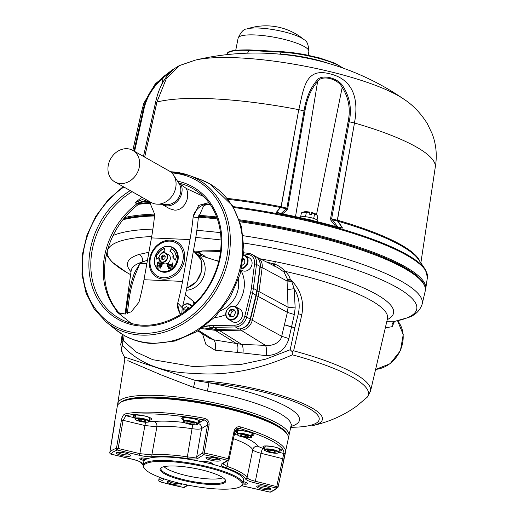 <?xml version="1.0" encoding="UTF-8"?>
<svg xmlns="http://www.w3.org/2000/svg" width="518" height="518" viewBox="0 0 518 518"><rect width="100%" height="100%" fill="white"/><g stroke="black" fill="none" stroke-linecap="round" stroke-linejoin="round"><path stroke-width="0.78" d="M131.06 323.226L115.831 311.04L118.525 312.335C108.799 300.919 104.131 286.48 104.539 269.03C105.089 255.685 108.799 242.871 115.676 230.575C122.144 219.263 130.452 210.004 140.605 202.81L136.972 204.215L136.707 203.95A14.51 11.584 129.9 0 1 150.511 202.894M181.222 184.803A14.51 12.043 119.5 0 1 179.157 199.067A14.51 12.043 119.5 0 1 166.925 205.873A14.51 12.043 119.5 0 1 162.283 204.558L169.645 208.722L174.398 210.094C183.773 210.917 190.883 197.87 186.26 188.455L181.222 184.803A74.191 61.577 -60.5 0 0 179.545 184.434L177.46 181.125A14.614 12.128 -60.5 0 0 177.415 181.054L173.634 175.207A18.136 15.054 119.5 0 1 173.329 194.14A18.136 15.054 119.5 0 1 157.265 204.163A18.136 15.054 119.5 0 1 157.103 204.157A18.136 15.054 119.5 0 1 151.295 202.519L114.873 181.922A18.136 15.054 119.5 0 1 109.181 162.004A18.136 15.054 119.5 0 1 126.916 148.705A18.136 15.054 119.5 0 1 132.725 150.343A18.136 15.054 119.5 0 1 138.416 170.254A18.136 15.054 119.5 0 1 120.675 183.56A18.136 15.054 119.5 0 1 114.873 181.922M132.725 150.343L169.153 170.94A18.136 15.054 119.5 0 1 173.634 175.207M179.545 184.434A13.06 10.839 119.5 0 1 178.587 197.727A13.06 10.839 119.5 0 1 167.295 204.481A13.06 10.839 119.5 0 1 167.178 204.481M162.283 204.558A14.51 12.043 119.5 0 1 161.862 204.306M115.831 311.04L120.034 313.934L131.138 311.965L138.895 302.305L139.174 301.385A154.526 79.383 -87.5 0 0 143.978 279.72L151.463 237.891A154.526 79.383 92.5 0 0 154.591 215.281L154.662 214.277L149.631 202.078L142.398 199.527L135.237 202.642L141.951 197.228M186.26 188.455L203.198 196.316M151.463 237.891L190.015 239.575A154.526 79.383 92.5 0 0 193.143 216.964L198.692 205.381L208.76 202.603M121.128 314.212A14.51 12.335 107.5 0 1 117.45 311.525A72.578 60.243 -60.5 0 1 136.707 203.95L135.237 202.642M193.272 215.961A14.51 11.584 129.9 0 1 209.881 204.137M163.5 279.163A20.312 16.861 -60.5 0 0 184.408 260.405A20.312 16.861 -60.5 0 0 170.493 240.132A20.312 16.861 -60.5 0 0 159.505 243.466A20.312 16.861 -60.5 0 0 149.275 261.564A20.312 16.861 -60.5 0 0 163.5 279.163M190.015 239.575L182.53 281.397A154.526 79.383 -87.5 0 1 177.726 303.062L182.226 307.718L181.747 313.876M157.75 268.324L158.32 265.261L157.75 268.324M158.689 263.306L159.207 260.515L158.689 263.306M161.266 262.244L161.046 263.429L161.383 262.302M170.286 259.285A5.076 4.215 -60.5 0 0 168.441 254.629L165.766 253.114A5.076 4.215 119.5 0 1 167.605 257.77A5.076 4.215 119.5 0 1 160.761 261.959A5.076 4.215 119.5 0 1 158.916 257.304A5.076 4.215 119.5 0 1 165.766 253.114C162.49 252.039 160.198 253.425 158.884 257.265L160.761 261.959L163.442 263.468A5.076 4.215 -60.5 0 0 167.961 262.989L167.236 266.861L167.858 266.893L168.331 262.697A5.076 4.215 -60.5 0 0 170.286 259.285M161.894 262.594L161.156 266.537L161.778 266.569L162.458 262.917M160.677 265.384L160.107 268.447L160.794 265.449M159.123 266.99L158.864 268.382L159.24 267.055M160.256 261.609L160.062 261.972L160.153 261.519M169.418 268.952L169.988 265.883L169.418 268.952M171.108 265.941L170.532 269.01L171.218 266.006M168.175 268.881L168.751 265.818L168.175 268.881M160.075 262.25L159.065 264.309L159.291 266.433L160.302 264.374L160.075 262.25M169.982 265.598L171.911 265.002L170.241 264.206L168.311 264.808L169.982 265.598M156.812 266.297L157.433 266.336L158.21 262.153L157.595 262.121L156.812 266.297M171.581 267.094L172.203 267.126L172.986 262.95L172.364 262.911L171.581 267.094M173.472 256.565L172.559 256.87L175.272 260.146L176.903 255.432L175.984 255.737A11.61 9.635 -60.5 0 0 171.652 248.944A11.61 9.635 -60.5 0 0 171.296 248.757L169.956 251.327A8.709 7.226 119.5 0 1 170.228 251.47A8.709 7.226 119.5 0 1 173.472 256.565L172.695 256.947L175.291 260.088M160.645 254.04A8.709 7.226 119.5 0 1 164.866 251.055L164.504 248.387A11.61 9.635 -60.5 0 0 157.323 254.733L156.533 254.338L156.391 259.136L158.884 257.252M163.584 254.986L165.261 256.326L164.795 258.793L162.658 259.926L160.988 258.592L161.448 256.119L163.584 254.986M165.002 256.119A2.227 1.852 -60.5 0 0 163.928 256.345A2.227 1.852 -60.5 0 0 162.626 258.152A2.227 1.852 -60.5 0 0 162.956 259.771M164.75 255.911L162.859 256.915L162.393 259.389L160.988 258.592M162.911 259.796L162.393 259.389M162.859 256.915L161.448 256.119M164.523 248.511A11.61 9.635 -60.5 0 0 157.466 254.817L156.676 254.422L156.54 259.026M170.299 251.508A8.709 7.226 119.5 0 1 170.364 251.554A8.709 7.226 119.5 0 1 173.614 256.643M176.858 255.575L175.984 255.737M171.723 248.983A11.61 9.635 -60.5 0 0 171.439 248.834L170.105 251.405M172.973 263.021L172.507 262.995L171.736 267.1M158.197 262.225L157.731 262.199L156.967 266.31M171.892 265.009L170.383 264.29L168.467 264.879M160.107 262.555L159.201 264.387L159.402 266.213M168.628 262.788L168.253 262.762M168.143 262.853L167.392 266.867M167.961 262.989A5.076 4.215 -60.5 0 0 168.331 262.697M162.03 262.671L161.312 266.543M180.212 314.84L177.506 303.988L177.726 303.062M180.957 314.381A14.51 12.335 107.5 0 1 177.506 303.988M209.978 204.28L206.844 204.409L203.626 205.899L198.329 217.78L193.143 216.964M182.226 307.718A164.685 84.602 -87.5 0 0 187.458 284.188L194.949 242.366A164.685 84.602 92.5 0 0 198.329 217.78M241.258 269.962L242.184 270.487A7.252 6.022 -60.5 0 0 248.938 269.58A7.252 6.022 -60.5 0 0 249.326 257.854L245.312 255.588A7.252 6.022 119.5 0 1 244.923 267.307A7.252 6.022 119.5 0 1 241.53 268.823M205.497 257.135A7.252 6.022 -60.5 0 0 203.684 255.4L199.67 253.134A7.252 6.022 119.5 0 1 201.586 255.037A7.252 6.022 119.5 0 1 202.039 256.009M226.599 317.443A7.252 6.022 119.5 0 1 227.881 308.799A7.252 6.022 119.5 0 1 235.722 306.831C230.484 303.386 223.018 312.186 226.619 317.508L228.58 319.457L232.595 321.73A7.252 6.022 -60.5 0 0 240.488 319.703A7.252 6.022 -60.5 0 0 241.653 311.007A7.252 6.022 -60.5 0 0 239.737 309.097L235.722 306.831A7.252 6.022 119.5 0 1 237.639 308.734A7.252 6.022 119.5 0 1 236.467 317.437A7.252 6.022 119.5 0 1 228.58 319.457A7.252 6.022 119.5 0 1 226.664 317.553M189.478 308.204L186.292 306.526L189.517 308.171M183.074 313.001L183.068 309.116L186.292 306.526M189.407 308.262A3.691 3.063 -60.5 0 0 186.791 309.013A3.691 3.063 -60.5 0 0 185.282 311.46M188.403 307.724L185.185 310.308L183.068 309.116M185.185 311.532L185.185 310.308M230.076 309.848L233.799 309.194L235.664 312.367L233.806 316.2L230.083 316.854L228.218 313.681L230.076 309.848L232.187 311.046L234.052 310.716A3.691 3.063 -60.5 0 0 231.261 312.963A3.691 3.063 -60.5 0 0 231.261 316.459A3.691 3.063 -60.5 0 0 231.371 316.627M234.667 310.677A3.691 3.063 -60.5 0 0 234.052 310.716L234.635 310.612M232.187 311.046L230.329 314.873L231.358 316.627M230.329 314.873L228.218 313.681M243.343 258.56L244.749 259.194L244.755 263.235L242.301 265.21M243.318 258.754L243.635 258.935L243.259 259.24M243.635 258.935L244.755 259.434M244.755 259.492A3.691 3.063 -60.5 0 0 243.214 259.583M197.87 330.931L209.771 338.416L213.565 339.808L241.699 344.373L265.481 345.383C272.721 346.277 280.484 342.43 281.688 336.279L287.38 312.367L288.073 307.252L287.05 280.678L287.522 279.448L284.065 272.086L277.933 267.761M244.852 327.162A10.192 8.463 -60.5 0 0 250.395 319.684L256.203 295.836A38.487 31.948 -60.5 0 0 257.07 291.207A1.45 0.356 7.5 0 1 259.013 291.569L288.073 307.252L295.169 307.925L294.341 314.543L288.895 338.565C285.781 349.339 278.25 355.037 266.31 355.652C266.809 350.712 266.537 347.287 265.481 345.383L241.025 330.186L219.438 330.542A39.938 33.152 119.5 0 1 215.158 330.309L201.418 328.58M287.484 289.653L294.146 288.668L295.169 307.925M293.706 327.337L284.453 324.792L291.647 327.046L294.91 327.512L298.297 313.817C300.304 304.94 298.918 296.555 294.146 288.668L291.731 281.41L287.063 281.021L262.153 267.579L259.013 291.569A39.938 33.152 119.5 0 1 258.113 296.374L252.298 320.221A11.642 9.667 119.5 0 1 241.025 330.186A1.45 0.725 89.1 0 1 240.501 328.898M266.31 355.652L243.007 353.004C243.376 348.867 242.936 345.992 241.699 344.373L219.438 330.542A1.45 0.725 89.1 0 1 218.92 329.351M243.007 353.004L237.438 352.408C238.28 348.245 238.053 345.376 236.758 343.81L215.158 330.309A1.45 0.764 97.2 0 1 214.737 329.293M237.438 352.408L215.099 350.194C216.032 345.202 215.52 341.744 213.565 339.808L198.614 330.465M215.099 350.194L205.95 344.554L202.499 333.845M287.522 279.448L290.229 279.306L291.731 281.41M170.636 171.762A85.004 70.552 119.5 0 1 189.031 175.382A85.004 70.552 119.5 0 1 226.334 267.269A85.004 70.552 119.5 0 1 141.388 335.107A85.004 70.552 119.5 0 1 106.145 321.963L115.618 329.623L124.145 335.424L123.401 340.773L136.402 352.169L152.797 359.699L193.479 366.589L241.025 364.445L265.909 359.103L290.197 349.741L294.91 327.512M292.398 354.824C258.78 369.897 226.023 376.074 194.127 373.349C162.6 372.695 138.766 363.481 122.636 345.694A125.654 26.703 -169.4 0 0 122.248 352.803L124.482 357.025L195.247 380.4A84.946 18.052 10.6 0 1 197.649 380.516A84.946 18.052 10.6 0 1 297.824 401.34A84.946 18.052 10.6 0 1 311.771 425.822C329.053 421.995 344.101 415.352 356.928 405.892L367.268 397.164A125.654 26.703 -169.4 0 0 292.398 354.824L292.191 351.683L290.197 349.741M122.636 345.694L122.112 342.54L123.401 340.773M291.55 424.695L291.071 425.751A87.367 18.57 -169.4 0 0 279.96 413.591A87.367 18.57 -169.4 0 0 207.44 391.103L193.486 387.367L195.247 380.4L197.908 380.957A7.252 3.743 -86.9 0 1 197.649 380.516M197.908 380.957L208.89 382.783A94.619 20.111 10.6 0 1 290.915 426.456M207.44 391.103L208.89 382.783A81.812 17.385 -169.4 0 1 307.737 407.724A81.812 17.385 -169.4 0 1 290.734 427.292M193.486 387.367L161.202 374.928L127.829 360.651M280.503 427.842A84.881 18.039 -169.4 0 0 275.712 424.812A84.881 18.039 -169.4 0 0 200.906 402.182A84.881 18.039 -169.4 0 0 128.412 399.378M119.988 402.784L120.811 402.24A86.305 18.344 10.6 0 1 121.121 402.039A86.305 18.344 10.6 0 1 206.935 403.684A86.305 18.344 10.6 0 1 286.558 433.255L287.127 434.065A87.03 18.499 -169.4 0 0 225.602 408.249A87.03 18.499 -169.4 0 0 120.299 402.583A87.03 18.499 -169.4 0 0 119.988 402.784A87.03 18.499 -169.4 0 0 117.275 406.371L114.912 420.363A86.778 18.441 10.6 0 1 114.951 420.163L109.822 452.441A86.169 18.318 10.6 0 1 116.459 448.335L121.419 420.182C122.131 416.731 123.31 414.659 124.948 413.986A86.778 18.441 10.6 0 1 204.254 418.253C207.692 419.191 209.304 421.406 209.091 424.902L204.228 453.056A86.169 18.318 10.6 0 1 216.511 455.782A86.169 18.318 10.6 0 1 228.296 458.806L234.136 430.885C235.198 427.603 237.315 426.275 240.488 426.91A1.45 0.622 106.5 0 1 239.562 428.438L236.694 428.787L234.991 431.118M241.718 485.716L269.904 492.081A84.719 18.007 -169.4 0 0 276.431 488.053L254.726 482.86C249.469 481.552 246.361 480.212 245.402 478.839A52.985 11.26 -169.4 0 0 225.919 467.819C221.723 466.284 220.247 465.028 221.471 464.057L227.46 460.36A84.719 18.007 -169.4 0 0 203.801 454.707L197.811 458.404C196.108 459.252 192.528 459.298 187.069 458.534A52.985 11.26 -169.4 0 0 152.726 456.688C149.126 456.967 144.626 456.487 139.213 455.251L117.508 450.064A84.719 18.007 -169.4 0 0 110.981 454.098L132.686 459.285C137.943 460.599 141.051 461.939 142.01 463.306A52.985 11.26 -169.4 0 0 143.201 464.892M242.968 483.903L243.622 480.413A50.783 10.794 -169.4 0 0 237.153 473.413A50.783 10.794 -169.4 0 0 212.399 464.232A5.802 1.237 10.6 0 0 212.613 463.649A5.802 1.237 10.6 0 0 208.514 461.933A5.802 1.237 10.6 0 0 201.476 461.564A5.802 1.237 10.6 0 0 201.411 461.609A50.783 10.794 -169.4 0 0 147.377 458.702A5.802 1.237 10.6 0 0 147.067 458.624A5.802 1.237 10.6 0 0 140.028 458.255A5.802 1.237 10.6 0 0 144.03 460.502A5.802 1.237 10.6 0 0 144.347 460.573A50.783 10.794 -169.4 0 0 143.79 461.732L143.136 465.216A50.783 10.794 10.6 0 1 181.268 461.791A50.783 10.794 10.6 0 1 236.499 476.897A50.783 10.794 10.6 0 1 242.968 483.903A50.783 10.794 10.6 0 1 241.343 485.981L240.52 486.519A50.058 10.638 -169.4 0 0 235.748 477.557A50.058 10.638 -169.4 0 0 176.139 462.095A50.058 10.638 -169.4 0 0 144.47 468.544A50.058 10.638 -169.4 0 0 150.097 472.953A50.058 10.638 -169.4 0 0 199.236 487.108A50.058 10.638 -169.4 0 0 240.52 486.519M243.389 481.649A5.802 1.237 10.6 0 1 247.481 483.365A5.802 1.237 10.6 0 1 242.948 484.006M214.964 457.944A7.252 1.541 10.6 0 1 220.092 460.088A7.252 1.541 10.6 0 1 211.169 460.288A7.252 1.541 10.6 0 1 206.17 457.485A7.252 1.541 10.6 0 1 214.964 457.944M125.434 453.127A7.252 1.541 10.6 0 1 130.555 455.277A7.252 1.541 10.6 0 1 121.639 455.477A7.252 1.541 10.6 0 1 116.634 452.667A7.252 1.541 10.6 0 1 125.434 453.127M180.931 483.605A7.252 1.541 10.6 0 1 181.365 484.006A7.252 1.541 10.6 0 1 172.442 484.207A7.252 1.541 10.6 0 1 167.444 481.397A7.252 1.541 10.6 0 1 171.102 481.054M265.773 486.674A7.252 1.541 10.6 0 1 270.895 488.817A7.252 1.541 10.6 0 1 261.978 489.018A7.252 1.541 10.6 0 1 256.98 486.214A7.252 1.541 10.6 0 1 265.773 486.674M140.896 458.009A4.934 1.049 -169.4 0 0 144.412 459.524A4.934 1.049 -169.4 0 0 145.312 459.719M243.143 482.983A4.934 1.049 -169.4 0 0 246.762 482.815M208.935 463.345A4.934 1.049 -169.4 0 0 211.894 463.098M207.252 457.174A6.164 1.308 -169.4 0 0 211.648 459.071A6.164 1.308 -169.4 0 0 219.198 459.408M117.716 452.356A6.164 1.308 -169.4 0 0 122.118 454.254A6.164 1.308 -169.4 0 0 129.662 454.59M168.525 481.086A6.164 1.308 -169.4 0 0 172.921 482.983A6.164 1.308 -169.4 0 0 180.264 483.449M258.055 485.903A6.164 1.308 -169.4 0 0 262.458 487.794A6.164 1.308 -169.4 0 0 270.007 488.137M164.374 473.717A33.372 7.09 10.6 0 1 161.189 467.748A33.372 7.09 10.6 0 1 188.714 467.353A33.372 7.09 10.6 0 1 221.477 476.793A33.372 7.09 10.6 0 1 225.226 479.733A33.372 7.09 10.6 0 1 204.111 484.032A33.372 7.09 10.6 0 1 164.374 473.717M161.642 467.489A32.647 6.941 -169.4 0 0 160.962 468.55A32.647 6.941 -169.4 0 0 165.125 473.057A32.647 6.941 -169.4 0 0 200.628 482.763A32.647 6.941 -169.4 0 0 225.142 480.562A32.647 6.941 -169.4 0 0 224.896 479.325M164.038 466.673A31.197 6.63 -169.4 0 0 185.897 475.472A31.197 6.63 -169.4 0 0 222.954 477.7M202.337 461.311A4.934 1.049 -169.4 0 0 203.406 462.043M201.411 461.609A50.783 10.794 10.6 0 1 212.399 464.232M144.347 460.573A50.783 10.794 10.6 0 1 147.377 458.702M144.47 468.544L143.9 467.748A50.783 10.794 10.6 0 1 143.136 465.216M228.302 460.314L227.052 466.362A54.435 11.571 10.6 0 1 247.073 477.68C247.928 478.91 250.686 480.102 255.361 481.261L254.726 482.86M244.593 437.341A59.298 12.6 10.6 0 1 257.783 446.244L262.956 448.471A4.351 0.965 -76.6 0 0 261.046 453.282C256.404 452.104 253.645 450.919 252.771 449.721A54.94 11.681 -169.4 0 0 233.443 438.662M245.402 478.839A1.45 1.399 152.1 0 0 247.073 477.68L252.771 449.721A4.351 4.189 -28.8 0 1 257.783 446.244M222.708 463.74L227.052 466.362A1.45 0.829 109.3 0 1 225.919 467.819M234.557 433.346L236.247 434.071A4.351 2.512 -70.6 0 0 234.104 435.521M197.727 423.653L198.174 423.471A4.351 4.144 -121.7 0 1 201.534 428.567C200.032 429.299 196.872 429.344 192.042 428.69A54.94 11.681 -169.4 0 0 156.876 426.8L151.865 454.927A54.435 11.571 10.6 0 1 187.14 456.824C191.997 457.511 195.176 457.472 196.691 456.708L202.68 453.01L207.55 424.851C207.718 422.235 206.507 420.59 203.93 419.917L204.254 418.253M187.069 458.534L192.042 428.69A4.351 0.732 -81.5 0 0 192.424 424.715M149.242 421.199L154.293 421.51A4.351 3.432 -95.6 0 1 156.876 426.8L144.898 425.524L123.096 420.312L118.143 448.465L139.854 453.651L151.865 454.927A1.45 1.146 84.2 0 0 152.726 456.688M198.174 423.471L203.93 419.917A85.328 18.136 -169.4 0 0 125.952 415.727L123.096 420.312L121.419 420.182M194.205 424.035L190.676 423.905L186.953 422.817L186.752 421.866L190.281 421.995L194.004 423.083L194.205 424.035M191 422.202L190.676 423.905M187.127 421.879L186.953 422.817M146.011 420.778L145.124 421.516L141.136 421.082L138.034 419.91L138.921 419.172L142.916 419.606L146.011 420.778M145.312 420.512L145.124 421.516M141.44 419.444L141.136 421.082M269.761 451.813L267.495 450.634L269.418 450.155L273.601 450.861L275.867 452.039L273.944 452.512L269.761 451.813L270.053 450.265M274.197 451.172L273.944 452.512M245.461 436.888L241.369 435.962L240.093 434.861L242.91 434.68L247.002 435.606L248.277 436.713L245.461 436.888L245.752 435.327M241.589 434.764L241.369 435.962M240.488 426.91A86.778 18.441 10.6 0 1 285.502 452.292A86.778 18.441 10.6 0 1 285.489 452.356L278.101 486.972A1.45 1.412 -148.3 0 1 276.431 488.053L283.806 453.457A85.328 18.136 -169.4 0 0 239.562 428.438L234.991 431.254M114.983 420.752A1.45 1.418 -167.4 0 1 114.951 420.163M135.101 417.916L125.952 415.727A1.45 1.276 -103.1 0 1 124.948 413.986M285.489 452.356A1.45 1.418 -167.4 0 1 283.806 453.457L278.885 452.279M278.101 486.972L255.361 481.261L261.046 453.282L283.896 459L288.364 438.39A87.03 18.499 -169.4 0 0 287.127 434.065M284.065 272.086L284.822 271.309C287.542 273.297 289.342 275.964 290.229 279.306L291.815 280.834C300.893 290.469 304.228 301.748 301.819 314.666L293.628 350.815A127.052 27.001 10.6 0 1 370.5 391.232L367.268 397.164M146.892 263.435L139.886 263.539L135.353 274.521C132.084 282.88 129.772 292.929 128.419 304.681L127.273 313.753M273.258 265.993L273.653 263.843L274.676 264.141C278.788 265.585 282.174 267.974 284.822 271.309A130.381 27.713 -169.4 0 1 387.477 318.622L387.535 318.447M266.725 262.102L273.653 263.843M293.628 350.815L292.191 351.683M122.248 352.803L120.746 344.489A127.052 27.001 10.6 0 1 121.989 341.589L122.112 342.54M121.989 341.589L122.941 334.732M125.803 314.135L127.033 305.264C128.619 292.314 131.177 281.352 134.706 272.384L139.886 263.539L142.631 261.888A7.252 6.566 73.1 0 0 139.381 254.344L148.886 252.285M147.462 260.243L142.631 261.888A130.381 27.713 -169.4 0 0 131.177 270.655L131.183 270.474M193.402 251.003L199.32 251.34M260.172 258.793L275.362 261.661A7.252 0.505 -78.5 0 0 274.676 264.141L274.223 266.258M386.842 321.335L395.422 321.154M243.22 235.722A161.823 34.395 10.6 0 1 422.183 304.06L425.194 291.181A162.412 34.518 -169.4 0 0 423.323 283.495A162.412 34.518 -169.4 0 0 240.041 221.782M217.379 218.92A162.412 34.518 -169.4 0 0 198.4 217.152M198.53 216.291A161.351 34.292 10.6 0 1 217.048 217.994M239.724 220.823A161.351 34.292 10.6 0 1 422.5 282.232L423.323 283.495M123.446 219.062A161.351 34.292 10.6 0 1 154.604 215.158M337.704 221.115A0.725 0.466 151 0 0 337.606 221.108L337.328 220.156L354.48 122.986L337.458 220.189L342.534 228.043L338.5 227.486A160.956 34.207 -169.4 0 0 281.021 213.746L276.392 212.231L281.067 206.714L298.756 109.667A149.501 31.773 -169.4 0 0 215.676 98.97A149.501 31.773 -169.4 0 0 156.948 102.04L144.684 157.109M132.848 150.414L141.576 111.545A149.501 31.773 -169.4 0 0 141.362 112.276L132.809 150.388M144.645 157.083L156.896 102.059L166.239 78.794L179.144 65.695L172.099 70.047L155.283 83.871L143.81 103.218L141.556 111.616M179.144 65.695L195.273 60.127A117.599 24.994 -169.4 0 1 240.481 57.951A117.599 24.994 -169.4 0 1 398.187 95.649A117.599 24.994 -169.4 0 1 403.846 99.158A117.599 24.994 -169.4 0 0 403.846 99.158L403.846 99.158A261.169 261.169 0 0 0 195.273 60.127M246.808 28.982A59.486 59.486 0 0 1 304.066 39.698L304.066 39.698A31.145 6.617 -169.4 0 0 283.158 31.611A31.145 6.617 -169.4 0 0 246.808 28.982L246.808 28.982C243.816 28.885 240.909 31.967 238.105 38.235L235.761 50.168M141.576 111.545L132.867 150.421M134 151.062L143.013 110.632L141.595 111.506M162.853 77.13L163.125 77.765C153.134 86.752 146.801 96.963 144.121 108.404L143.687 110.548L143.013 110.632L143.454 108.456C146.199 96.743 152.661 86.305 162.853 77.13C174.411 68.117 176.852 66.608 170.163 72.611C162.937 80.173 158.035 90.281 155.478 102.94L143.492 156.436M156.896 102.059L155.614 103.186M172.468 70.377L163.125 77.765L161.797 84.35M170.163 72.611A1.45 1.049 -135.8 0 0 170.098 72.669C163.196 79.591 158.301 89.698 155.426 102.991L143.46 156.417M298.756 109.667L281.209 206.74L276.502 212.276L279.04 213.189M354.403 123.064L354.416 122.993C358.767 101.25 354.552 79.409 329.403 73.724C305.503 67.599 303.813 87.943 298.821 109.706L298.808 109.771M276.392 212.231A0.725 0.583 27.8 0 1 276.502 212.276L281.196 213.397L286.881 208.178L304.047 110.923L298.892 109.693M316.841 80.497A1.45 1.075 42.1 0 1 317.631 81.52C311.486 88.429 307.362 97.604 305.264 109.052L304.908 111.215L304.047 110.923L304.403 108.735C306.552 97.015 310.696 87.607 316.841 80.497C321.082 73.55 338.571 77.778 343.35 86.836C349.935 97.565 351.884 109.194 349.203 121.717L331.63 218.868L337.736 226.91L342.43 228.037L337.606 221.108L332.135 219.8A1.45 0.79 -38.5 0 0 330.983 220.441L330.542 218.719A1.45 0.356 10.3 0 1 331.63 218.868L337.458 220.241M354.351 122.947L348.115 121.542C350.757 109.304 348.782 97.921 342.191 87.393C338.027 78.568 321.548 74.579 317.631 81.52L295.525 216.602M343.35 86.836A1.45 0.764 147.4 0 0 342.191 87.393L316.498 214.679M280.659 207.478A0.725 0.583 31.8 0 1 280.762 207.524L286.234 208.832A1.45 1.127 48.3 0 1 287.024 209.932L282.699 213.792L283.106 214.025M281.404 213.138A1.45 1.127 48.3 0 1 281.941 213.675L282.699 213.792A0.725 0.602 119.5 0 0 282.692 213.94M281.196 213.397A1.45 1.165 26 0 1 281.624 213.669L281.941 213.675A0.725 0.46 110.9 0 0 281.96 213.798M420.888 262.801L435.256 167.275A149.501 31.773 -169.4 0 0 354.48 122.986M335.761 226.573A0.725 0.376 93.1 0 0 335.781 226.476L336.855 226.8A1.45 0.79 -38.5 0 1 337.503 226.547M336.829 226.878L337.263 226.968A1.45 0.971 -25.4 0 1 337.736 226.91M281.054 206.76L286.881 208.178A1.45 0.356 10 0 1 287.743 208.489L287.024 209.932M228.004 199.333A153.483 32.621 -169.4 0 1 280.614 207.511A0.725 0.55 54.5 0 1 280.717 207.569M233.113 206.611A161.7 34.369 10.6 0 1 425.369 269.541L418.311 259.168A153.483 32.621 -169.4 0 0 337.749 221.16A0.725 0.363 138 0 0 337.658 221.18M338.435 227.357L342.43 228.037A0.725 0.479 153.5 0 1 342.534 228.043M300.142 217.618L300.168 217.482A8.709 1.852 10.6 0 1 306.701 216.893A8.709 1.852 10.6 0 1 316.168 219.483A8.709 1.852 10.6 0 1 317.281 220.687L317.1 221.626M317.022 220.105L317.748 216.239L316.407 214.601L314.543 213.999L313.707 218.447M314.543 213.999L311.694 212.82L311.363 214.575L309.097 214.109L309.427 212.354L306.365 212.315L305.529 216.77M309.427 212.354L309.408 212.043A6.494 1.379 -169.4 0 0 303.949 211.894L301.392 212.872L300.615 217.029M306.365 212.315L303.004 212.179M311.694 212.82L310.761 214.452M316.407 214.601L315.773 214.102A6.494 1.379 -169.4 0 0 311.674 212.509M307.439 219.289A8.709 1.852 10.6 0 1 313.416 220.713M281.034 213.63A160.418 34.097 10.6 0 1 307.219 219.256A160.418 34.097 10.6 0 1 313.591 220.778A160.418 34.097 10.6 0 1 338.312 227.318L281.021 213.746M338.5 227.486L340.151 227.797M154.526 215.941A162.412 34.518 -169.4 0 0 122.908 219.749M394.353 321.684L392.197 326.677C391.731 323.821 392.767 321.989 395.312 321.173A157.388 33.45 -169.4 0 0 391.802 284.686A157.388 33.45 -169.4 0 0 243.907 243.078M392.197 326.677L385.321 327.842M115.618 329.623A87.024 72.235 -60.5 0 0 151.703 343.084A87.024 72.235 -60.5 0 0 238.668 273.621A87.024 72.235 -60.5 0 0 200.479 179.545L209.848 183.864L232.692 205.937L241.427 226.554L243.984 249.922L240.19 273.957L230.439 296.743L215.54 316.517L196.613 331.714L175.123 341.025L152.952 343.57C142.579 343.097 132.977 340.384 124.145 335.424M123.86 187.004A83.56 69.354 -60.5 0 0 82.886 275.524A83.56 69.354 -60.5 0 0 141 333.359A83.56 69.354 -60.5 0 0 226.787 257.329A83.56 69.354 -60.5 0 0 171.762 172.908M177.46 181.125A76.049 63.118 119.5 0 1 209.479 285.599A76.049 63.118 119.5 0 1 103.224 306.954A76.049 63.118 119.5 0 1 130.245 190.611M132.142 191.686A74.605 61.92 -60.5 0 0 90.851 261.765A74.605 61.92 -60.5 0 0 127.033 321.943C156.766 333.799 197.416 312.924 213.04 277.447C227.667 247.112 221.762 210.289 199.78 193.292A74.605 61.92 -60.5 0 0 178.561 183.042M143.978 279.72L182.53 281.397M169.923 241.135A19.056 15.818 -60.5 0 0 150.311 258.735A19.056 15.818 -60.5 0 0 163.364 277.758A19.056 15.818 -60.5 0 0 182.977 260.159A19.056 15.818 -60.5 0 0 169.923 241.135M159.686 270.927A13.423 11.137 -60.5 0 0 159.9 271.05A13.423 11.137 -60.5 0 0 177.985 259.984A13.423 11.137 -60.5 0 0 173.109 247.688A13.423 11.137 -60.5 0 0 172.895 247.572M154.61 258.45A13.423 11.137 119.5 0 1 172.688 247.449A13.423 11.137 119.5 0 1 177.564 259.745A13.423 11.137 119.5 0 1 159.473 270.81A13.423 11.137 119.5 0 1 154.597 258.514M177.175 259.654A13.131 10.897 -60.5 0 0 168.298 246.439A13.131 10.897 -60.5 0 0 154.707 258.443A13.131 10.897 -60.5 0 0 163.578 271.659A13.131 10.897 -60.5 0 0 177.175 259.654M167.217 257.679A4.785 3.976 -60.5 0 0 163.986 252.855A4.785 3.976 -60.5 0 0 159.026 257.239A4.785 3.976 -60.5 0 0 162.263 262.056A4.785 3.976 -60.5 0 0 167.217 257.679M186.739 288.066A20.312 16.861 -60.5 0 0 201.554 270.765A20.312 16.861 -60.5 0 0 194.256 251.722L193.363 251.217M198.452 255.296A19.296 16.013 119.5 0 1 204.824 272.591A19.296 16.013 119.5 0 1 186.312 290.242M220.836 310.58A25.686 21.322 -60.5 0 0 238.235 288.681A25.686 21.322 -60.5 0 0 238.397 279.532M215.954 260.548A30.012 24.909 119.5 0 1 219.043 259.932M241.071 270.713A30.012 24.909 119.5 0 1 243.816 289.944A30.012 24.909 119.5 0 1 235.619 306.773M225.764 314.504A30.012 24.909 119.5 0 1 214.666 317.417M194.069 304.105A30.012 24.909 119.5 0 1 193.007 301.133M206.281 324.948L209.181 325.31A38.449 31.915 -60.5 0 0 213.299 325.537L234.887 325.181A10.159 8.43 -60.5 0 0 244.723 316.492L250.537 292.644A38.449 31.915 -60.5 0 0 251.036 290.333A38.449 31.915 -60.5 0 0 251.405 288.021L254.545 264.025A10.159 8.43 -60.5 0 0 248.122 254.467L243.79 253.917M220.5 251.638L201.392 251.949A10.159 8.43 -60.5 0 0 198.29 252.596M248.122 254.467A1.45 0.764 -82.8 0 1 249.009 253.425A1.45 0.764 -82.8 0 1 249.164 253.477A11.61 9.635 119.5 0 1 252.175 254.467A11.61 9.635 119.5 0 1 256.501 264.407L253.367 288.396A39.899 33.12 119.5 0 1 252.978 290.799A39.899 33.12 119.5 0 1 252.467 293.194L250.537 292.644M244.723 316.492L246.652 317.042L252.467 293.194L255.989 295.189A39.899 33.12 -60.5 0 0 256.501 292.793A39.899 33.12 -60.5 0 0 256.883 290.384L253.367 288.396A1.45 0.356 -172.5 0 0 251.405 288.021M234.887 325.181A1.45 0.725 -90.9 0 0 235.412 326.975A11.61 9.635 119.5 0 0 246.652 317.042L250.175 319.036L257.07 290.598A1.45 0.356 -172.5 0 0 256.883 290.384L260.023 266.394A11.61 9.635 -60.5 0 0 255.698 256.455L252.175 254.467L249.009 253.425L243.861 252.778M183.327 305.283A7.252 6.022 119.5 0 1 190.08 304.377A7.252 6.022 119.5 0 1 191.9 306.119M241.666 268.233A6.818 5.659 -60.5 0 0 244.515 266.861A6.818 5.659 -60.5 0 0 247.474 260.237A6.818 5.659 -60.5 0 0 243.674 255.368M201.347 255.788A6.818 5.659 -60.5 0 0 201.042 255.18A6.818 5.659 -60.5 0 0 195.946 252.842M237.102 308.877A6.818 5.659 -60.5 0 0 228.95 307.945A6.818 5.659 -60.5 0 0 226.78 317.171A6.818 5.659 -60.5 0 0 234.926 318.104A6.818 5.659 -60.5 0 0 237.102 308.877M191.485 306.481A6.818 5.659 -60.5 0 0 183.307 305.49A6.818 5.659 -60.5 0 0 182.66 306.073M182.724 305.814A7.252 6.022 119.5 0 1 183.242 305.355M195.681 252.648A7.252 6.022 119.5 0 1 199.67 253.134L195.649 252.622M243.706 255.011A7.252 6.022 119.5 0 1 245.312 255.588L243.706 255.005M201.392 251.949A1.45 0.725 -90.9 0 1 202.072 250.9L196.834 252.46M255.698 256.455C259.155 258.663 260.658 262.043 260.211 266.608A1.45 0.356 -172.5 0 0 260.023 266.394L256.501 264.407A1.45 0.356 -172.5 0 0 254.545 264.025M209.181 325.31A1.45 0.764 -82.8 0 0 209.55 327.098A39.899 33.12 119.5 0 0 213.824 327.324L217.346 329.318L238.934 328.962L235.412 326.975L213.824 327.324A1.45 0.725 -90.9 0 1 213.299 325.537M202.564 327.764L213.073 329.092L209.55 327.098L204.357 326.444M238.934 328.962A11.61 9.635 -60.5 0 0 250.175 319.036L250.362 319.224C248.511 325.174 244.768 328.438 239.141 329.021A1.45 0.725 -90.9 0 1 238.934 328.962M213.073 329.092A39.899 33.12 -60.5 0 0 217.346 329.318A1.45 0.725 -90.9 0 0 217.554 329.377L213.228 329.144A1.45 0.764 -82.8 0 1 213.073 329.092M239.361 328.949A1.45 0.725 -90.9 0 1 239.141 329.021L217.554 329.377A1.45 0.725 -90.9 0 0 217.754 329.312M213.397 329.131A1.45 0.764 -82.8 0 1 213.228 329.144L202.525 327.797M257.07 291.207L260.211 267.21A10.192 8.463 -60.5 0 0 260.301 265.553M256.203 295.836L258.113 296.374L287.38 312.367L294.341 314.543M250.395 319.684L252.298 320.221L281.688 336.279L288.895 338.565M260.211 267.21A1.45 0.356 7.5 0 1 262.153 267.579A11.642 9.667 119.5 0 0 257.478 257.433L278.03 267.812M256.611 257.058A11.642 9.667 119.5 0 1 257.478 257.433L256.604 257.051M287.05 280.678L291.615 281.021A7.252 0.635 137 0 0 291.815 280.834M124.832 359.058L117.722 403.632A87.095 18.512 10.6 0 1 182.893 397.623A87.095 18.512 10.6 0 1 277.862 423.556A87.095 18.512 10.6 0 1 288.934 435.67L288.416 437.088M286.506 433.184A85.645 18.201 -169.4 0 0 276.366 424.844A85.645 18.201 -169.4 0 0 190.695 400.388A85.645 18.201 -169.4 0 0 120.888 402.188M159.311 477.162L158.832 480.089A1.45 1.379 58.3 0 0 159.945 481.785A84.719 18.007 -169.4 0 0 171.536 484.764A84.719 18.007 -169.4 0 0 183.612 487.444L183.56 487.432M164.459 479.001L159.945 481.785A1.45 0.524 105.4 0 1 159.822 481.792A1.45 0.524 105.4 0 1 159.706 481.701M187.503 485.036L183.612 487.444A1.45 1.379 58.3 0 0 184.635 487.283L188.079 485.152M269.768 492.048L269.904 492.081A1.45 1.321 -107.6 0 0 270.603 492.074A1.45 1.45 0 0 1 269.826 492.1L241.679 485.748M161.972 478.146L158.812 480.244M143.136 465.203L140.993 462.606A1.45 1.399 -27.9 0 0 142.01 463.306M109.81 452.499A1.45 0.33 9.5 0 1 109.81 452.467A1.45 0.33 9.5 0 1 109.822 452.441A1.45 1.412 -148.3 0 0 110.981 454.098L110.839 454.059M236.247 434.071A59.298 12.6 10.6 0 1 237.153 434.395M222.701 463.506L222.494 463.901A1.45 1.379 -121.7 0 1 221.471 464.057M229.092 459.324A1.45 1.379 -121.7 0 1 227.46 460.36A1.45 0.524 105.4 0 0 228.296 458.806L229.092 459.324M203.801 454.707A1.45 1.379 -121.7 0 1 202.68 453.01L204.228 453.056L203.801 454.707M209.091 424.902L207.55 424.851L201.534 428.567L196.691 456.708A1.45 1.379 58.3 0 0 197.811 458.404M139.213 455.251L139.854 453.651L144.898 425.524A4.351 0.965 -76.6 0 1 145.843 422.254M154.293 421.51A59.298 12.6 10.6 0 1 184.337 422.494M118.143 448.465L117.508 450.064A1.45 1.321 -107.6 0 1 116.459 448.335L118.143 448.465M135.179 417.482A9.434 2.007 10.6 0 1 134.855 415.047A9.434 2.007 10.6 0 1 145.014 416.032A9.434 2.007 10.6 0 1 149.443 420.15M183.631 420.085A9.434 2.007 10.6 0 1 183.307 417.65A9.434 2.007 10.6 0 1 193.467 418.641A9.434 2.007 10.6 0 1 197.895 422.753M134.11 415.339A8.709 1.852 -169.4 0 0 135.36 416.53M182.569 417.948A8.709 1.852 -169.4 0 0 183.812 419.133M198.077 421.807A8.709 1.852 -169.4 0 0 199.663 421.147M193.829 421.723A7.252 1.541 10.6 0 1 197.688 423.866C198.116 425.187 194.677 425.136 187.361 423.711C182.025 421.73 184.13 422.151 183.424 421.199A7.252 1.541 10.6 0 1 193.829 421.723M187.406 423.711A6.818 1.45 -169.4 0 0 196.445 424.689A6.818 1.45 -169.4 0 0 193.551 422.189A6.818 1.45 -169.4 0 0 184.518 421.212A6.818 1.45 -169.4 0 0 187.406 423.711M149.618 419.198A8.709 1.852 -169.4 0 0 151.211 418.538M139.931 418.045A7.252 1.541 10.6 0 1 149.236 421.257C149.618 422.079 147.908 422.371 144.101 422.125C137.969 421.147 134.926 419.969 134.971 418.589A7.252 1.541 10.6 0 1 139.931 418.045M144.069 422.112A6.818 1.45 -169.4 0 0 148.413 421.037A6.818 1.45 -169.4 0 0 139.983 418.576A6.818 1.45 -169.4 0 0 135.632 419.651A6.818 1.45 -169.4 0 0 144.069 422.112M237.341 432.925A9.434 2.007 10.6 0 1 237.017 430.484A9.434 2.007 10.6 0 1 247.177 431.475A9.434 2.007 10.6 0 1 251.599 435.593M264.834 448.471A9.434 2.007 10.6 0 1 264.51 446.037A9.434 2.007 10.6 0 1 274.669 447.021A9.434 2.007 10.6 0 1 279.098 451.139M262.956 448.471L264.756 448.905M236.273 430.782A8.709 1.852 -169.4 0 0 237.516 431.973M263.772 446.328A8.709 1.852 -169.4 0 0 265.015 447.52M279.28 450.187A8.709 1.852 -169.4 0 0 280.866 449.533M264.627 449.579A7.252 1.541 10.6 0 1 265.417 449.067A7.252 1.541 10.6 0 1 273.582 449.728A7.252 1.541 10.6 0 1 278.891 452.253L277.829 453.075C272.5 454.105 261.849 450.071 264.627 449.579L265.3 445.992M265.721 449.598A6.818 1.45 -169.4 0 0 268.609 452.097A6.818 1.45 -169.4 0 0 277.642 453.075A6.818 1.45 -169.4 0 0 274.754 450.576A6.818 1.45 -169.4 0 0 265.721 449.598M251.78 434.641A8.709 1.852 -169.4 0 0 253.373 433.98M251.062 436.104A7.252 1.541 10.6 0 1 251.392 436.7C254.455 438.578 239.802 437.419 237.587 435.003L237.134 434.032A7.252 1.541 10.6 0 1 243.305 433.644A7.252 1.541 10.6 0 1 251.062 436.104M237.794 435.094A6.818 1.45 -169.4 0 0 246.231 437.555A6.818 1.45 -169.4 0 0 250.576 436.48A6.818 1.45 -169.4 0 0 242.139 434.019A6.818 1.45 -169.4 0 0 237.794 435.094M114.497 424.507A1.45 0.33 9.5 0 1 114.497 424.475A1.45 0.33 9.5 0 1 114.504 424.456L115.009 420.519M234.136 430.885L234.926 431.397M301.819 314.666A7.252 1.295 -167.5 0 0 298.297 313.817M127.033 305.264A7.252 1.645 7.9 0 1 128.419 304.681M134.706 272.384A7.252 4.895 23.6 0 0 135.353 274.521M151.703 236.545A157.388 33.45 -169.4 0 0 126.366 272.261L130.607 274.669M131.022 271.717A135.334 28.762 10.6 0 1 139.381 254.344M275.362 261.661A135.334 28.762 10.6 0 1 387.231 319.664M221.089 239.983A157.388 33.45 -169.4 0 0 195.772 237.529M113.06 235.567A161.823 34.395 10.6 0 1 152.901 229.085M196.853 230.355A161.823 34.395 10.6 0 1 220.545 232.679M154.61 215.028A161.752 34.382 -169.4 0 0 123.647 218.81M424.592 285.839A161.752 34.382 -169.4 0 0 239.692 220.733M217.016 217.897A161.752 34.382 -169.4 0 0 198.543 216.194M124.702 217.521A162.477 34.531 10.6 0 1 154.668 214.096M150.796 203.192A162.069 34.447 -169.4 0 0 138.533 204.319M139.711 203.444A161.7 34.369 10.6 0 1 149.812 202.506M227.221 198.381A153.056 32.53 10.6 0 1 281.067 206.714L281.209 206.74M278.522 54.053A219.904 149.754 149 0 1 280.232 54.137A44.891 9.544 10.6 0 1 328.347 63.364M342.741 67.994A43.9 9.33 -169.4 0 0 281.132 52.169L280.232 54.137A1.45 0.751 -86.9 0 1 280.199 54.202M247.604 53.173L248.854 50.434L281.132 52.169A1.45 0.751 -86.9 0 1 281.753 51.632A1.45 0.751 -86.9 0 1 281.941 51.683M304.066 39.698C306.896 40.689 308.488 44.613 308.838 51.476A35.982 7.647 -169.4 0 0 282.88 39.057A35.982 7.647 -169.4 0 0 238.105 38.235M343.492 68.259L335.016 63.254L319.723 57.99L304.021 54.396L291.556 52.493L281.753 51.632L249.482 49.896C234.699 49.754 227.331 50.991 227.357 53.594A43.9 9.33 -169.4 0 1 248.854 50.434A1.45 0.751 -86.9 0 1 249.482 49.896A1.45 0.751 -86.9 0 1 249.663 49.948M144.121 108.404L143.454 108.456M143.687 110.548L134.583 151.392M305.264 109.052A1.45 0.356 -169.9 0 0 304.403 108.735M304.908 111.215L287.743 208.489A1.45 0.356 10.1 0 0 286.881 208.178L286.881 208.178M330.542 218.719L348.115 121.542M335.334 226.457L335.781 226.476L330.983 220.441M419.878 261.357A153.056 32.53 10.6 0 0 337.458 220.189L337.328 220.156M425.369 269.541L427.428 277.389A162.069 34.447 -169.4 0 0 233.644 207.504M210.405 204.901A162.069 34.447 -169.4 0 0 206.313 204.532M198.724 215.3A162.477 34.531 10.6 0 1 216.66 216.958M239.361 219.787A162.477 34.531 10.6 0 1 425.718 288.779L427.428 277.389M375.608 369.386A29.053 24.119 -60.5 0 0 400.22 350.55A29.053 24.119 -60.5 0 0 397.539 320.726M106.145 321.963L94.257 309.116L86.04 292.987L81.98 274.54L82.304 254.856L86.979 235.101L95.72 216.427L108.022 199.942L123.167 186.609M170.377 171.73L189.031 175.382L200.479 179.545M167.295 204.481L157.265 204.163M159.505 243.466C153.341 247.947 149.929 253.975 149.275 261.564M173.109 247.688C177.208 250.311 178.846 254.422 178.024 260.023C174.566 270.163 168.525 273.841 159.9 271.05L159.473 270.81C155.381 268.182 153.742 264.07 154.565 258.469C158.016 248.329 164.064 244.658 172.688 247.449L173.109 247.688M140.605 202.81L143.583 201.612L146.503 201.508L150.544 202.926M121.154 314.219L118.525 312.335M194.256 251.722L200.971 259.699L201.716 271.05L196.341 281.792L186.713 288.209M185.412 294.554L195.176 303.017M197.915 254.668L218.687 261.441M192.385 305.678L190.08 304.377C187.833 303.244 185.554 303.542 183.249 305.27L182.757 305.691M220.623 250.595L202.072 250.9M260.211 266.608L257.07 290.598M256.177 295.377L250.362 319.224M117.722 403.632L117.696 405.141M184.635 487.283A1.45 1.45 0 0 1 183.579 487.47L159.822 481.792A1.45 1.45 0 0 1 158.78 480.154L159.279 477.149M140.993 462.606C139.918 461.544 137.121 460.444 132.608 459.304L110.904 454.118A1.45 1.45 0 0 1 109.81 452.467L114.497 424.475M222.494 463.901L228.483 460.204A1.45 1.45 0 0 0 229.144 459.265L234.971 431.339L236.694 428.787M134.117 415.261L134.071 415.371C133.508 414.659 137.147 414.879 144.975 416.038C149.708 417.54 151.793 418.389 151.237 418.583L151.23 418.46M182.576 417.864L182.524 417.981C181.967 417.262 185.599 417.489 193.428 418.648C198.161 420.143 200.252 420.992 199.695 421.192L199.689 421.069M198.362 420.279L197.688 423.866M184.097 417.612L183.424 421.199M149.903 417.67L149.236 421.257M135.645 415.002L134.971 418.589M236.279 430.698L236.227 430.814C235.671 430.102 239.31 430.322 247.138 431.481C251.871 432.977 253.956 433.825 253.399 434.026L253.393 433.903M263.779 446.251L263.727 446.361C263.17 445.648 266.802 445.875 274.631 447.034C279.364 448.53 281.455 449.378 280.898 449.579L280.892 449.449M279.565 448.666L278.891 452.253M252.065 433.113L251.392 436.7M237.801 430.445L237.134 434.032M270.603 492.074L277.926 487.419A1.45 1.45 0 0 0 278.114 486.952L283.896 459M114.912 420.363L114.873 421.879M288.934 435.67L291.071 425.751M124.482 357.025L124.832 359.052M367.508 396.943L356.928 405.892M370.5 391.232L387.477 318.622M120.746 344.489L122.19 334.272M125.013 314.271L131.177 270.655M106.326 254.966L112.043 262.011L126.366 272.261M393.952 322.241L395.37 321.166L408.281 317.547C415.319 315.145 419.949 310.651 422.183 304.06M141.31 112.51L143.81 103.218M308.838 51.476L308.171 55.212M227.357 53.594L226.631 54.668M173.899 69.127L170.098 72.669M403.846 99.158C412.781 104.901 420.584 113.021 427.259 123.517L432.284 134.026C436.285 144.781 437.263 155.944 435.211 167.515M425.349 290.255L425.718 288.779M375.595 369.444L390.054 363.772L400.395 350.712L403.231 334.596L397.559 320.72"/></g></svg>
